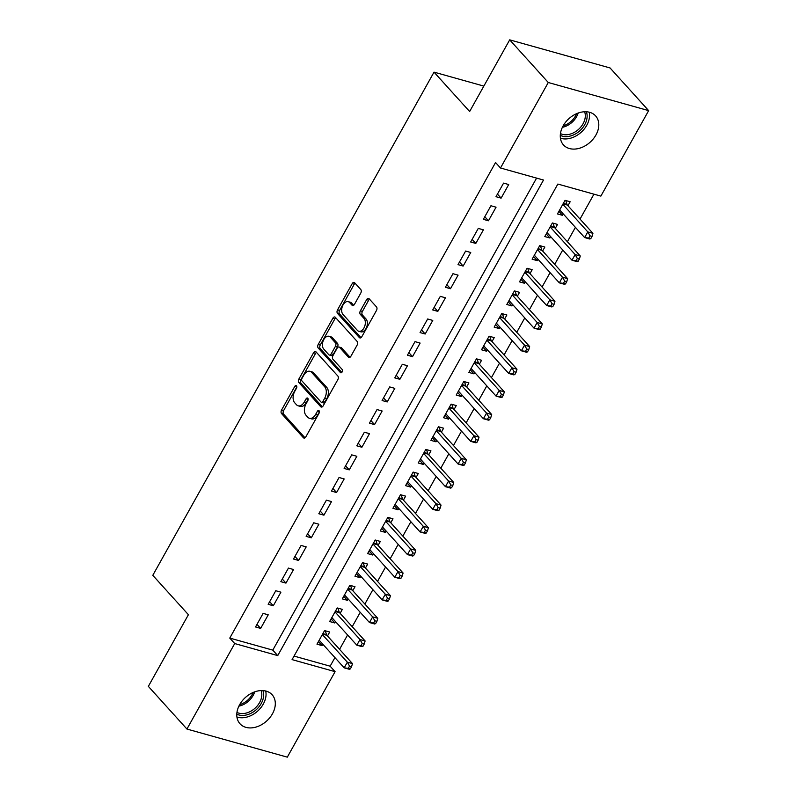 <?xml version="1.0" encoding="UTF-8"?>
<svg xmlns="http://www.w3.org/2000/svg" width="797" height="797" viewBox="0 0 797 797"><rect width="100%" height="100%" fill="white"/><g stroke="black" fill="none" stroke-linecap="round" stroke-linejoin="round"><path stroke-width="1.2" d="M296.494 385.768A1.863 1.146 -74.4 0 0 296.125 385.539A1.863 1.146 -74.4 0 0 294.78 386.386L281.58 410.007A2.66 1.644 -74.4 0 0 281.55 413.573L303.398 437.732A2.66 1.644 -74.4 0 0 303.926 438.061A2.66 1.644 -74.4 0 0 305.849 436.846L319.049 413.235A1.863 1.146 -74.4 0 0 319.069 410.734A1.863 1.146 -74.4 0 0 318.7 410.505A1.863 1.146 -74.4 0 0 317.355 411.352L315.642 414.41A8.498 5.26 -74.4 0 1 309.465 418.295A8.498 5.26 -74.4 0 1 307.781 417.229L305.968 415.217A8.498 5.26 -74.4 0 1 306.058 403.8L307.762 400.752A1.863 1.146 -74.4 0 0 307.781 398.251A1.863 1.146 -74.4 0 0 307.413 398.022A1.863 1.146 -74.4 0 0 306.068 398.869L304.354 401.927A8.498 5.26 -74.4 0 1 298.178 405.812A8.498 5.26 -74.4 0 1 296.494 404.746L294.671 402.734A8.498 5.26 -74.4 0 1 294.77 391.317L296.474 388.269A1.863 1.146 -74.4 0 0 296.494 385.768M294.78 386.386L296.823 386.963A1.863 1.146 -74.4 0 0 296.823 386.963L283.622 410.575A2.66 1.644 -74.4 0 0 283.593 414.141L305.012 437.822M319.418 411.9A1.863 1.146 -74.4 0 0 319.398 411.929L317.694 414.978L315.642 414.41M308.13 399.417A1.863 1.146 -74.4 0 0 308.11 399.446L306.407 402.495L304.354 401.927M595.927 135.012A21.658 15.85 -42.1 0 1 563.479 144.944A21.658 15.85 -42.1 0 1 563.15 125.836A21.658 15.85 -42.1 0 1 595.598 115.894A21.658 15.85 -42.1 0 1 595.927 135.012M272.435 713.833A21.658 15.85 -42.1 0 1 239.987 723.766A21.658 15.85 -42.1 0 1 239.658 704.648A21.658 15.85 -42.1 0 1 272.106 694.715A21.658 15.85 -42.1 0 1 272.435 713.833M360.762 293.097A2.66 1.644 -74.4 0 0 360.782 289.53L354.655 282.756A2.66 1.644 -74.4 0 0 354.127 282.417A2.66 1.644 -74.4 0 0 352.204 283.632L337.539 309.864A2.66 1.644 -74.4 0 0 337.51 313.43L359.367 337.589A2.66 1.644 -74.4 0 0 359.885 337.928A2.66 1.644 -74.4 0 0 361.818 336.713L376.473 310.481A2.66 1.644 -74.4 0 0 376.503 306.915L369.101 298.726A2.66 1.644 -74.4 0 0 368.573 298.397A2.66 1.644 -74.4 0 0 366.65 299.612L360.374 310.83A2.66 1.644 -74.4 0 0 360.344 314.397L364.02 318.461A7.103 4.393 -74.4 0 1 364.498 326.84A7.103 4.393 -74.4 0 1 358.78 331.253A7.103 4.393 -74.4 0 1 357.365 330.357L342.989 314.446A7.103 4.393 -74.4 0 1 342.501 306.068A7.103 4.393 -74.4 0 1 348.229 301.655A7.103 4.393 -74.4 0 1 349.634 302.551L352.025 305.201A2.66 1.644 -74.4 0 0 352.553 305.54A2.66 1.644 -74.4 0 0 354.486 304.324L360.762 293.097M500.496 167.998L495.545 162.528L229.775 638.088L234.716 643.558L277.735 655.602L543.514 180.042L500.496 167.998L548.276 82.509L648.648 110.624L600.868 196.112L557.85 184.057L292.071 659.617L335.089 671.662L287.309 757.15L186.936 729.046L234.716 643.558M186.936 729.046L148.352 686.376L188.411 614.706L152.795 575.324L434.016 72.138L469.632 111.52L509.691 39.85L548.276 82.509M316.02 351.885A2.66 1.644 -74.4 0 0 315.492 351.547A2.66 1.644 -74.4 0 0 313.57 352.762L298.905 378.993A2.66 1.644 -74.4 0 0 298.875 382.56L320.723 406.719A2.66 1.644 -74.4 0 0 321.251 407.058A2.66 1.644 -74.4 0 0 323.183 405.842L337.838 379.611A2.66 1.644 -74.4 0 0 337.868 376.045L316.02 351.885M318.222 344.434L332.887 318.202A2.66 1.644 -74.4 0 1 334.81 316.987A2.66 1.644 -74.4 0 1 335.338 317.326L357.186 341.485A2.66 1.644 -74.4 0 1 357.156 345.041L350.889 356.269A2.66 1.644 -74.4 0 1 348.956 357.484A2.66 1.644 -74.4 0 1 348.428 357.156L339.572 347.353A2.66 1.644 -74.4 0 0 339.044 347.014A2.66 1.644 -74.4 0 0 337.111 348.229L332.947 355.681A2.66 1.644 -74.4 0 0 332.927 359.248L342.152 369.449A1.863 1.146 -74.4 0 1 342.272 371.641A1.863 1.146 -74.4 0 1 340.777 372.797A1.863 1.146 -74.4 0 1 340.409 372.558L318.192 348A2.66 1.644 -74.4 0 1 318.222 344.434L320.274 345.001L334.929 318.78L332.887 318.202M483.839 86.096L434.016 72.138M483.341 219.344L488.461 220.779L496.053 207.19L490.932 205.756L483.341 219.344M458.026 264.634L463.147 266.068L470.738 252.49L465.617 251.055L458.026 264.634M432.711 309.933L437.832 311.368L445.433 297.779L440.313 296.345L432.711 309.933M407.406 355.223L412.527 356.657L420.119 343.069L414.998 341.634L407.406 355.223M382.092 400.512L387.212 401.947L394.804 388.358L389.683 386.924L382.092 400.512M356.777 445.802L361.898 447.237L369.489 433.648L364.368 432.213L356.777 445.802M331.462 491.091L336.583 492.526L344.184 478.937L339.064 477.503L331.462 491.091M306.158 536.381L311.278 537.816L318.87 524.227L313.749 522.792L306.158 536.381M280.843 581.671L285.964 583.105L293.555 569.526L288.434 568.092L280.843 581.671M255.528 626.97L260.649 628.405L268.24 614.816L263.12 613.381L255.528 626.97M229.775 638.088L272.783 650.133L536.59 178.11M268.181 604.325L273.301 605.76L280.903 592.171L275.782 590.736L268.181 604.325M293.495 559.026L298.616 560.46L306.207 546.881L301.087 545.447L293.495 559.026M318.81 513.736L323.931 515.171L331.522 501.582L326.401 500.147L318.81 513.736M344.125 468.447L349.245 469.881L356.837 456.292L351.716 454.858L344.125 468.447M369.429 423.157L374.55 424.592L382.152 411.003L377.031 409.568L369.429 423.157M394.744 377.868L399.865 379.302L407.456 365.713L402.336 364.279L394.744 377.868M420.059 332.578L425.18 334.013L432.771 320.424L427.65 318.989L420.059 332.578M445.374 287.289L450.494 288.713L458.086 275.134L452.965 273.7L445.374 287.289M470.678 241.989L475.809 243.424L483.4 229.835L478.28 228.41L470.678 241.989M495.993 196.7L501.114 198.134L508.705 184.545L503.584 183.111L495.993 196.7M509.691 39.85L610.064 67.954L648.648 110.624M294.043 656.08L330.137 666.192L334.939 657.615M339.562 649.346L347.592 634.97M352.214 626.691L360.244 612.325M364.877 604.046L372.906 589.68M377.529 581.402L385.559 567.036M390.181 558.757L398.211 544.391M402.844 536.112L410.873 521.746M415.496 513.467L423.526 499.101M428.148 490.822L436.188 476.457M440.811 468.178L448.841 453.802M453.463 445.533L461.493 431.157M466.125 422.888L474.155 408.512M478.778 400.243L486.808 385.868M491.43 377.599L499.47 363.223M504.093 354.954L512.122 340.578M516.745 332.309L524.775 317.933M529.397 309.654L537.437 295.288M542.06 287.01L550.089 272.644M554.712 264.365L562.742 249.999M567.374 241.72L575.404 227.354M580.027 219.075L593.944 194.169M330.137 666.192L335.089 671.662M567.942 205.716L570.164 201.761L565.043 200.326L557.452 213.915L562.572 215.349L563.32 213.995M555.29 228.37L557.501 224.405L552.381 222.971L544.789 236.56L549.91 237.994L550.667 236.639M542.637 251.015L544.849 247.05L539.728 245.615L532.137 259.204L537.258 260.639L538.015 259.284M529.975 273.66L532.197 269.695L527.076 268.26L519.475 281.849L524.595 283.284L525.353 281.929M517.323 296.305L519.534 292.34L514.414 290.905L506.822 304.494L511.943 305.928L512.7 304.574M504.67 318.949L506.882 314.984L501.761 313.55L494.17 327.139L499.291 328.573L500.038 327.218M492.008 341.594L494.23 337.629L489.109 336.195L481.508 349.783L486.628 351.218L487.385 349.873M479.356 364.239L481.567 360.274L476.447 358.839L468.855 372.428L473.976 373.863L474.733 372.518M466.693 386.884L468.915 382.919L463.794 381.484L456.203 395.073L461.324 396.507L462.071 395.163M454.041 409.528L456.253 405.563L451.132 404.129L443.54 417.718L448.661 419.152L449.418 417.807M441.389 432.173L443.6 428.208L438.48 426.774L430.888 440.362L436.009 441.797L436.766 440.452M428.726 454.818L430.948 450.863L425.827 449.428L418.226 463.007L423.346 464.442L424.104 463.097M416.074 477.463L418.286 473.508L413.165 472.073L405.573 485.652L410.694 487.087L411.451 485.742M403.421 500.108L405.633 496.152L400.512 494.718L392.921 508.307L398.042 509.741L398.789 508.386M390.759 522.762L392.981 518.797L387.85 517.363L380.259 530.951L385.379 532.386L386.137 531.031M378.107 545.407L380.318 541.442L375.198 540.007L367.606 553.596L372.727 555.031L373.484 553.676M365.444 568.052L367.666 564.087L362.545 562.652L354.954 576.241L360.075 577.676L360.822 576.321M352.792 590.697L355.004 586.731L349.883 585.297L342.292 598.886L347.412 600.32L348.169 598.965M340.14 613.341L342.351 609.376L337.231 607.942L329.639 621.53L334.76 622.965L335.507 621.61M327.477 635.986L329.699 632.021L324.578 630.586L316.977 644.175L322.098 645.61L322.855 644.255M272.783 650.133L277.735 655.602M322.098 645.61L318.441 641.565M260.649 628.405L256.993 624.35M334.76 622.965L331.094 618.92M273.301 605.76L269.645 601.705M347.412 600.32L343.756 596.276M285.964 583.105L282.297 579.06M360.075 577.676L356.408 573.621M298.616 560.46L294.96 556.416M372.727 555.031L369.061 550.976M311.278 537.816L307.612 533.771M385.379 532.386L381.723 528.331M323.931 515.171L320.274 511.126M398.042 509.741L394.376 505.687M336.583 492.526L332.927 488.481M410.694 487.087L407.038 483.042M349.245 469.881L345.579 465.837M423.346 464.442L419.69 460.397M361.898 447.237L358.242 443.192M436.009 441.797L432.343 437.752M374.55 424.592L370.894 420.547M448.661 419.152L445.005 415.107M387.212 401.947L383.546 397.902M461.324 396.507L457.657 392.463M399.865 379.302L396.209 375.257M473.976 373.863L470.32 369.818M412.527 356.657L408.861 352.603M486.628 351.218L482.972 347.173M425.18 334.013L421.523 329.958M499.291 328.573L495.624 324.528M437.832 311.368L434.176 307.313M511.943 305.928L508.287 301.884M450.494 288.713L446.828 284.668M524.595 283.284L520.939 279.229M463.147 266.068L459.49 262.024M537.258 260.639L533.591 256.584M475.809 243.424L472.143 239.379M549.91 237.994L546.254 233.939M488.461 220.779L484.795 216.734M562.572 215.349L558.906 211.295M501.114 198.134L497.458 194.089M298.178 405.812L300.23 406.39A8.498 5.26 -74.4 0 0 306.407 402.495M309.465 418.295L311.517 418.873A8.498 5.26 -74.4 0 0 317.694 414.978M316.459 352.364A2.66 1.644 -74.4 0 0 315.612 353.34L300.957 379.571A2.66 1.644 -74.4 0 0 300.927 383.138L322.337 406.809M301.973 378.426A1.863 1.146 -74.4 0 0 301.953 380.926L321.131 402.136A1.863 1.146 -74.4 0 0 321.5 402.365A1.863 1.146 -74.4 0 0 322.855 401.519L324.648 398.291A8.498 5.26 -74.4 0 0 324.748 386.884L311.637 372.388A8.498 5.26 -74.4 0 0 309.953 371.312A8.498 5.26 -74.4 0 0 303.777 375.208L301.973 378.426M323.183 402.704A1.863 1.146 -74.4 0 0 323.552 402.943A1.863 1.146 -74.4 0 0 324.897 402.087L322.855 401.519M309.953 371.312L311.996 371.89A8.498 5.26 -74.4 0 1 313.679 372.966L326.79 387.462A8.498 5.26 -74.4 0 1 326.7 398.869L324.897 402.087M335.776 317.804A2.66 1.644 -74.4 0 0 334.929 318.78M350.042 357.245L341.614 347.93A2.66 1.644 -74.4 0 0 341.096 347.592L339.044 347.014M341.793 372.398L320.245 348.568L318.192 348M330.376 337.191A7.103 4.393 -74.4 0 0 328.972 336.284A7.103 4.393 -74.4 0 0 323.243 340.708A7.103 4.393 -74.4 0 0 323.731 349.076L328.792 354.685A2.66 1.644 -74.4 0 0 329.32 355.014A2.66 1.644 -74.4 0 0 331.253 353.798L335.417 346.356A2.66 1.644 -74.4 0 0 335.437 342.79L330.376 337.191L332.419 337.759A7.103 4.393 -74.4 0 0 331.014 336.862L328.972 336.284M329.32 355.014L331.373 355.592A2.66 1.644 -74.4 0 0 333.295 354.376L331.253 353.798M332.419 337.759L337.49 343.368A2.66 1.644 -74.4 0 1 337.46 346.924L333.295 354.376M320.274 345.001A2.66 1.644 -74.4 0 0 320.245 348.568M348.229 301.655L350.272 302.232A7.103 4.393 -74.4 0 1 351.676 303.129L353.639 305.301M358.78 331.253L360.822 331.821A7.103 4.393 -74.4 0 0 366.55 327.408A7.103 4.393 -74.4 0 0 366.062 319.029L364.02 318.461M369.539 299.214A2.66 1.644 -74.4 0 0 368.692 300.18L362.416 311.408A2.66 1.644 -74.4 0 0 362.396 314.974L366.062 319.029M355.093 283.234A2.66 1.644 -74.4 0 0 354.247 284.21L339.592 310.441A2.66 1.644 -74.4 0 0 339.562 314.008L360.971 337.679M319.198 640.21L344.174 667.836L347.343 662.177L352.463 663.602L326.89 635.329A2.71 1.674 105.6 0 1 326.521 634.651L325.286 630.786M349.534 666.083L348.269 668.344L350.321 668.912L351.587 666.651L349.534 666.083L347.343 662.177L322.357 634.551M350.321 668.912L349.295 669.271L344.174 667.836L348.269 668.344M351.587 666.651L352.463 663.602M331.851 617.565L356.837 645.191L359.995 639.523L365.116 640.957L339.542 612.684A2.71 1.674 105.6 0 1 339.173 612.006L337.938 608.141M362.187 643.438L360.921 645.7L362.974 646.267L364.239 644.006L362.187 643.438L359.995 639.523L335.019 611.907M362.974 646.267L361.958 646.626L356.837 645.191L360.921 645.7M364.239 644.006L365.116 640.957M344.503 594.921L369.489 622.547L372.657 616.878L377.778 618.313L352.194 590.039A2.71 1.674 105.6 0 1 351.826 589.362L350.59 585.496M374.849 620.783L373.584 623.055L375.626 623.623L376.891 621.361L374.849 620.783L372.657 616.878L347.671 589.262M375.626 623.623L374.61 623.981L369.489 622.547L373.584 623.055M376.891 621.361L377.778 618.313M262.871 690.581A18.271 13.38 -42.1 0 1 256.365 709.589A18.271 13.38 -42.1 0 1 236.799 714.162M236.958 712.408A16.916 12.383 137.9 0 0 255.08 708.174A16.916 12.383 137.9 0 0 261.107 690.571M236.928 717.021A20.981 15.362 137.9 0 0 257.69 711.063A20.981 15.362 137.9 0 0 265.7 690.999M586.363 111.759A18.271 13.38 -42.1 0 1 579.857 130.768A18.271 13.38 -42.1 0 1 560.291 135.351M560.45 133.587A16.916 12.383 137.9 0 0 578.572 129.353A16.916 12.383 137.9 0 0 584.599 111.749M560.421 138.2A20.981 15.362 137.9 0 0 581.182 132.242A20.981 15.362 137.9 0 0 589.192 112.178M357.166 572.276L382.142 599.902L385.31 594.233L390.43 595.668L364.857 567.394A2.71 1.674 105.6 0 1 364.488 566.717L363.253 562.851M387.501 598.139L386.236 600.41L388.288 600.978L389.554 598.716L387.501 598.139L385.31 594.233L360.324 566.617M388.288 600.978L387.262 601.327L382.142 599.902L386.236 600.41M389.554 598.716L390.43 595.668M369.818 549.631L394.804 577.247L397.962 571.588L403.083 573.023L377.509 544.749A2.71 1.674 105.6 0 1 377.14 544.072L375.905 540.207M400.164 575.494L398.898 577.765L400.941 578.333L402.206 576.072L400.164 575.494L397.962 571.588L372.986 543.972M400.941 578.333L399.925 578.682L394.804 577.247L398.898 577.765M402.206 576.072L403.083 573.023M382.48 526.986L407.456 554.602L410.624 548.944L415.745 550.378L390.171 522.105A2.71 1.674 105.6 0 1 389.793 521.427L388.567 517.562M412.816 552.849L411.551 555.12L413.603 555.688L414.868 553.427L412.816 552.849L410.624 548.944L385.638 521.328M413.603 555.688L412.577 556.037L407.456 554.602L411.551 555.12M414.868 553.427L415.745 550.378M395.133 504.342L420.109 531.958L423.277 526.299L428.397 527.734L402.824 499.46A2.71 1.674 105.6 0 1 402.455 498.783L401.22 494.917M425.468 530.204L424.203 532.466L426.256 533.044L427.521 530.782L425.468 530.204L423.277 526.299L398.301 498.673M426.256 533.044L425.229 533.392L420.109 531.958L424.203 532.466M427.521 530.782L428.397 527.734M407.785 481.697L432.771 509.313L435.929 503.654L441.05 505.089L415.476 476.805A2.71 1.674 105.6 0 1 415.107 476.138L413.872 472.272M438.131 507.559L436.866 509.821L438.908 510.399L440.173 508.137L438.131 507.559L435.929 503.654L410.953 476.028M438.908 510.399L437.892 510.747L432.771 509.313L436.866 509.821M440.173 508.137L441.05 505.089M420.447 459.052L445.423 486.668L448.591 481.009L453.712 482.444L428.138 454.16A2.71 1.674 105.6 0 1 427.77 453.493L426.534 449.618M450.783 484.915L449.518 487.176L451.57 487.754L452.835 485.493L450.783 484.915L448.591 481.009L423.605 453.383M451.57 487.754L450.544 488.103L445.423 486.668L449.518 487.176M452.835 485.493L453.712 482.444M433.1 436.407L458.086 464.023L461.244 458.365L466.365 459.799L440.791 431.516A2.71 1.674 105.6 0 1 440.422 430.848L439.187 426.973M463.436 462.27L462.17 464.531L464.223 465.109L465.488 462.848L463.436 462.27L461.244 458.365L436.268 430.739M464.223 465.109L463.206 465.458L458.086 464.023L462.17 464.531M465.488 462.848L466.365 459.799M445.752 413.753L470.738 441.379L473.906 435.72L479.027 437.154L453.453 408.871A2.71 1.674 105.6 0 1 453.075 408.203L451.839 404.328M476.098 439.625L474.833 441.887L476.875 442.465L478.14 440.193L476.098 439.625L473.906 435.72L448.92 408.094M476.875 442.465L475.859 442.813L470.738 441.379L474.833 441.887M478.14 440.193L479.027 437.154M458.414 391.108L483.39 418.734L486.559 413.075L491.679 414.51L466.106 386.226A2.71 1.674 105.6 0 1 465.737 385.559L464.502 381.683M488.75 416.98L487.485 419.242L489.537 419.82L490.803 417.548L488.75 416.98L486.559 413.075L461.573 385.449M489.537 419.82L488.511 420.168L483.39 418.734L487.485 419.242M490.803 417.548L491.679 414.51M471.067 368.463L496.053 396.089L499.211 390.43L504.332 391.865L478.758 363.581A2.71 1.674 105.6 0 1 478.389 362.904L477.154 359.039M501.413 394.336L500.147 396.597L502.19 397.175L503.455 394.904L501.413 394.336L499.211 390.43L474.235 362.804M502.19 397.175L501.174 397.524L496.053 396.089L500.147 396.597M503.455 394.904L504.332 391.865M483.729 345.818L508.705 373.444L511.873 367.786L516.994 369.21L491.42 340.937A2.71 1.674 105.6 0 1 491.042 340.259L489.816 336.394M514.065 371.691L512.8 373.952L514.852 374.53L516.117 372.259L514.065 371.691L511.873 367.786L486.887 340.16M514.852 374.53L513.826 374.879L508.705 373.444L512.8 373.952M516.117 372.259L516.994 369.21M496.382 323.174L521.358 350.8L524.526 345.131L529.646 346.565L504.073 318.292A2.71 1.674 105.6 0 1 503.704 317.614L502.469 313.749M526.717 349.046L525.452 351.308L527.504 351.875L528.77 349.614L526.717 349.046L524.526 345.131L499.55 317.515M527.504 351.875L526.478 352.234L521.358 350.8L525.452 351.308M528.77 349.614L529.646 346.565M509.034 300.529L534.02 328.155L537.178 322.486L542.299 323.921L516.725 295.647A2.71 1.674 105.6 0 1 516.356 294.97L515.121 291.104M539.38 326.391L538.114 328.663L540.157 329.231L541.422 326.969L539.38 326.391L537.178 322.486L512.202 294.87M540.157 329.231L539.141 329.589L534.02 328.155L538.114 328.663M541.422 326.969L542.299 323.921M521.696 277.884L546.672 305.51L549.84 299.841L554.961 301.276L529.387 273.002A2.71 1.674 105.6 0 1 529.019 272.325L527.783 268.459M552.032 303.747L550.767 306.018L552.819 306.586L554.084 304.324L552.032 303.747L549.84 299.841L524.854 272.225M552.819 306.586L551.793 306.945L546.672 305.51L550.767 306.018M554.084 304.324L554.961 301.276M534.349 255.239L559.335 282.865L562.493 277.197L567.613 278.631L542.04 250.358A2.71 1.674 105.6 0 1 541.671 249.68L540.436 245.815M564.684 281.102L563.419 283.373L565.471 283.941L566.737 281.68L564.684 281.102L562.493 277.197L537.517 249.581M565.471 283.941L564.455 284.29L559.335 282.865L563.419 283.373M566.737 281.68L567.613 278.631M547.001 232.594L571.987 260.211L575.155 254.552L580.276 255.986L554.702 227.713A2.71 1.674 105.6 0 1 554.323 227.035L553.088 223.17M577.347 258.457L576.082 260.729L578.124 261.296L579.389 259.035L577.347 258.457L575.155 254.552L550.169 226.936M578.124 261.296L577.108 261.645L571.987 260.211L576.082 260.729M579.389 259.035L580.276 255.986M559.663 209.95L584.639 237.566L587.807 231.907L592.928 233.342L567.354 205.068A2.71 1.674 105.6 0 1 566.986 204.391L565.75 200.525M589.999 235.812L588.734 238.084L590.786 238.652L592.051 236.39L589.999 235.812L587.807 231.907L562.821 204.291M590.786 238.652L589.76 239L584.639 237.566L588.734 238.084M592.051 236.39L592.928 233.342M319.398 411.929L317.355 411.352M308.11 399.446L306.068 398.869M304.544 438.051L303.398 437.732M283.593 414.141L281.55 413.573M283.622 410.575L281.58 410.007M321.878 407.038L320.723 406.719M300.927 383.138L298.875 382.56M300.957 379.571L298.905 378.993M315.612 353.34L313.57 352.762M326.7 398.869L324.648 398.291M326.79 387.462L324.748 386.884M313.679 372.966L311.637 372.388M349.584 357.474L348.428 357.156M341.614 347.93L339.572 347.353M341.216 372.787L340.409 372.558M337.46 346.924L335.417 346.356M337.49 343.368L335.437 342.79M353.181 305.53L352.025 305.201M351.676 303.129L349.634 302.551M362.396 314.974L360.344 314.397M362.416 311.408L360.374 310.83M368.692 300.18L366.65 299.612M360.513 337.908L359.367 337.589M339.562 314.008L337.51 313.43M339.592 310.441L337.539 309.864M354.247 284.21L352.204 283.632M326.521 634.651L322.875 633.635M326.89 635.329L322.596 634.123M339.173 612.006L335.527 610.99M339.542 612.684L335.248 611.478M351.826 589.362L348.179 588.345M352.194 590.039L347.91 588.834M254.681 691.856A16.916 12.383 -42.1 0 1 238.891 706.142M239.648 704.668A16.358 11.985 137.9 0 0 253.147 692.463M578.174 113.044A16.916 12.383 -42.1 0 1 562.383 127.321M563.14 125.856A16.358 11.985 137.9 0 0 576.629 113.652M364.488 566.717L360.842 565.701M364.857 567.394L360.563 566.189M377.14 544.072L373.494 543.056M377.509 544.749L373.225 543.544M389.793 521.427L386.156 520.411M390.171 522.105L385.878 520.899M402.455 498.783L398.809 497.756M402.824 499.46L398.53 498.255M415.107 476.138L411.461 475.112M415.476 476.805L411.192 475.61M427.77 453.493L424.124 452.467M428.138 454.16L423.845 452.965M440.422 430.848L436.776 429.822M440.791 431.516L436.497 430.32M453.075 408.203L449.438 407.177M453.453 408.871L449.159 407.675M465.737 385.559L462.091 384.533M466.106 386.226L461.812 385.031M478.389 362.904L474.743 361.888M478.758 363.581L474.474 362.386M491.042 340.259L487.405 339.243M491.42 340.937L487.126 339.731M503.704 317.614L500.058 316.598M504.073 318.292L499.779 317.086M516.356 294.97L512.71 293.954M516.725 295.647L512.441 294.442M529.019 272.325L525.372 271.309M529.387 273.002L525.093 271.797M541.671 249.68L538.025 248.664M542.04 250.358L537.746 249.152M554.323 227.035L550.687 226.019M554.702 227.713L550.408 226.507M566.986 204.391L563.34 203.365M567.354 205.068L563.061 203.863M323.552 402.943L321.5 402.365"/></g></svg>
